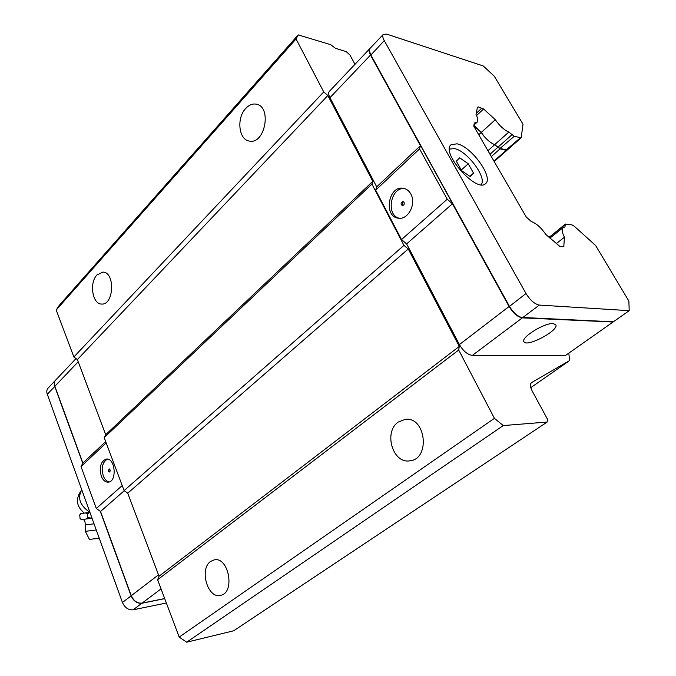 <?xml version="1.0" encoding="UTF-8"?>
<svg xmlns="http://www.w3.org/2000/svg" width="676" height="676" viewBox="0 0 676 676"><rect width="100%" height="100%" fill="white"/><g stroke="black" fill="none" stroke-linecap="round" stroke-linejoin="round"><path stroke-width="1.01" d="M166.364 602.984L133.197 609.811C128.432 610.217 124.84 607.775 122.432 602.485L47.295 394.252C46.441 391.691 46.728 389.604 48.157 388.016L55.609 380.14M82.751 463.28L54.731 386.435C53.86 383.858 54.139 381.771 55.567 380.182M164.733 598.64L141.926 603.254C137.152 603.634 133.544 601.167 131.093 595.843L100.259 511.276M164.699 598.556L142.104 603.119C137.321 603.507 133.713 601.032 131.271 595.708L100.547 511.478L96.279 508.487L81.035 466.55L82.878 463.043L54.874 386.283C54.004 383.706 54.283 381.619 55.711 380.03L76.016 358.576M100.547 511.478L124.257 490.7M96.279 508.487L122.221 485.579M106.174 442.915L81.035 466.55M101.248 476.039C102.946 480.23 105.287 482.267 108.278 482.149C117.32 481.709 115.275 457.576 106.343 459.055C100.758 461.319 99.068 466.981 101.248 476.039M82.878 463.043L105.676 441.572M107.433 459.088C102.532 462.054 101.147 467.64 103.284 475.845C104.695 479.428 106.673 481.456 109.216 481.937M108.43 471.164L109.385 472C110.534 470.817 110.45 469.761 109.123 468.84L108.43 471.164M109.791 469.169L109.977 471.552M568.829 353.125L569.564 360.595L531.564 382.582C529.899 384.078 530.119 386.917 532.232 391.1L547.374 419.019L547.197 422.035L233.668 630.793L186.694 642.2L179.182 637.079L157.618 579.738L159.037 576.222L127.73 493.184L124.105 490.599L104.197 437.634L105.701 434.727L77.377 359.581L73.87 356.987L56.209 310.022L59.353 305.222L298.234 34.898L330.75 44.7L335.414 48.283L346.137 51.587L349.915 54.967L354.976 64.304M547.197 422.035L503.265 425.567L494.426 418.334L458.7 350.016L459.283 346.433L408.236 248.979L403.969 245.363L371.918 184.058L372.797 181.337L327.843 95.527L323.745 91.936L296.037 38.955L298.234 34.898M569.564 360.595L530.795 387.644M296.037 38.955L56.209 310.022M323.745 91.936L73.87 356.987M96.896 275.005L102.845 272.107C115.3 271.828 114.058 305.18 101.679 304.056C92.528 304.521 89.029 282.982 96.896 275.005M245.65 108.523C248.903 105 252.401 103.538 256.136 104.146C272.191 106.326 265.093 144.706 249.436 141.073C238.78 140 236.287 118.216 245.65 108.523M327.843 95.527L77.377 359.581M372.797 181.337L105.701 434.727M371.918 184.058L104.197 437.634M403.969 245.363L124.105 490.599M408.236 248.979L127.73 493.184M459.283 346.433L159.037 576.222M458.7 350.016L157.618 579.738M494.426 418.334L179.182 637.079M210.625 561.452L214.064 559.914C228.708 556.103 235.535 592.996 220.52 595.362C207.676 599.029 199.048 568.964 210.625 561.452M398.257 422.069L405.27 419.348C425.939 416.374 430.646 459.274 409.749 460.829C392.688 463.939 383.368 431.905 398.257 422.069M503.265 425.567L186.694 642.2M478.743 134.752L481.236 132.479C485.402 138.546 489.889 142.611 494.697 144.672L500.054 148.847L491.334 156.562M487.945 150.689L494.697 144.672C491.055 143.219 487.337 140.219 483.543 135.665L481.456 132.285L495.305 119.694C499.539 125.795 504.042 129.919 508.842 132.057L514.216 136.307L521.188 137.786L523.013 124.207L494.283 76.202L483.213 65.944L386.756 34.138L383.309 34.375C382.32 35.541 382.633 37.619 384.264 40.628L526.004 293.528C530.221 300.288 534.665 304.141 539.33 305.079L629.195 310.673L628.883 301.065L595.615 245.498L574.321 226.274L572.014 224.905L565.347 224.052L564.942 227.009L563.26 227.525C561.587 229.096 561.976 232.324 564.435 237.217L563.776 246.689L559.677 246.292L545.794 234.428C541.214 227.727 536.406 223.435 531.378 221.576L526.266 217.021L473.724 126.074L474.332 123.007L476.893 122.432C478.253 121.012 477.966 118.342 476.022 114.438L477.433 107.264L478.253 106.926L483.61 109.005L495.305 119.694M369.645 48.816L329.373 91.353C328.274 92.62 328.468 94.724 329.956 97.682L376.709 186.855L375.67 190.15L401.519 239.566L406.622 243.901L459.41 344.583C463.288 351.131 467.615 354.731 472.38 355.39L565.457 355.491L613.048 322.021L522.311 317.872C517.613 317.01 513.202 313.216 509.07 306.507L452.447 203.772L447.242 199.217L419.568 148.906L420.438 145.695L370.499 55.086C368.91 52.094 368.623 49.999 369.645 48.816L369.764 48.706M507.203 150.055L506.189 150.317L500.054 148.847M549.732 237.944L550.281 236.042M481.236 132.479L473.792 125.736M420.438 145.695L376.709 186.855M419.568 148.906L375.67 190.15M401.519 239.566L447.242 199.217M410.797 193.987C408.955 190.7 406.411 188.79 403.166 188.266C388.1 185.503 383.36 217.19 398.62 218.204C408.253 219.894 416.534 203.645 410.797 193.987M452.447 203.772L406.622 243.901M553.112 323.584C544.433 322.731 520.757 337.451 523.908 341.625C526.063 347.954 559.356 330.403 555.799 324.759L553.112 323.584M404.468 188.545C390.475 186.99 385.65 215.475 399.355 218.255M404.045 202.293L402.989 201.507C400.724 202.614 400.513 203.975 402.364 205.597C403.978 205.284 404.544 204.177 404.045 202.293M403.623 201.778C402.152 202.825 401.941 204.076 402.98 205.521M506.4 150.072L499.885 148.551L494.697 144.672L508.842 132.057M556.179 243.698L564.435 237.217M481.456 132.285L473.825 125.575M483.543 135.665L481.295 132.344M549.951 238.07L550.103 236.608L565.052 224.745M521.272 317.399L520.841 317.298C516.532 315.751 512.687 312.16 509.307 306.524L370.752 55.162L369.341 50.953M473.876 125.322L481.371 132.454M497.739 147.233L495.821 145.492M511.876 134.828L497.984 147.165L500.325 148.602L507.346 149.962L521.188 137.786M383.309 34.375L369.907 48.537L369.324 50.793L370.761 54.807L509.391 306.262C512.89 312.101 516.87 315.819 521.331 317.416L613.36 321.81L629.195 310.673M565.347 224.052L550.103 236.608M457.035 143.827C471.502 146.413 494.038 177.856 485.469 183.703C476.47 193.26 440.389 152.294 451.12 144.689L457.035 143.827M89.908 512.349L80.723 513.625L79.7 514.968L80.089 518.585L80.816 519.21M87.736 517.554L86.072 519.007L84.027 519.286L92.029 518.238L87.736 517.554L87.339 513.904L89.942 512.433M94.048 523.824L85.252 524.956C85.184 518.12 82.624 520.19 81.897 519.582L81.957 519.582M81.331 513.515L79.7 514.968M87.339 513.904L85.421 512.94M81.982 519.557L80.089 518.585M90.897 518.382L86.072 519.007M99.228 538.18L89.435 539.414L85.328 531.344L96.262 529.967M456.317 161.209L459.68 157.829L468.24 163.778L473.538 173.124L470.293 176.63L461.632 170.673L456.317 161.209M473.538 173.124L469.888 176.351M468.24 163.778L461.269 170.022M481.042 184.734C487.582 178.278 467.319 150.832 454.475 148.61L449.498 149.075M54.908 386.368L47.295 394.252M131.288 595.759L122.432 602.485M141.943 603.153L133.197 609.811M161.057 588.872L142.104 603.119M131.271 595.708L158.505 574.82M78.196 361.77L54.874 386.283M370.499 55.086L329.956 97.682M459.41 344.583L509.07 306.507M522.311 317.872L472.38 355.39M549.808 236.837L549.115 237.394M489.999 154.246L497.713 147.402M493.953 161.091L506.189 150.317M499.885 148.551L514.216 136.307M506.02 150.03L520.317 137.887M370.752 55.162L384.264 40.628M509.307 306.524L526.004 293.528M563.226 246.782L563.995 246.182M478.253 106.926L477.332 107.788M476.242 113.314L482.005 107.983M483.61 109.005L476.546 115.537M522.632 317.635L539.33 305.079M84.289 513.101C76.126 506.256 75.289 498.499 81.779 489.83C77.25 498.085 79.945 505.555 89.874 512.264M256.652 104.265L256.136 104.146M405.82 419.314L405.27 419.348M548.844 237.149L550.129 236.135M494.207 161.522L507.076 150.199M403.758 188.367L403.166 188.266M473.901 125.178L476.893 122.432M549.909 238.104L563.26 227.525M506.163 150.055L506.62 150.114M369.358 51.283L369.324 50.793M520.841 317.298L521.331 317.416M81.373 519.65L80.714 519.134M85.252 524.956L85.328 531.344M94.716 538.797L96.026 538.628"/></g></svg>
